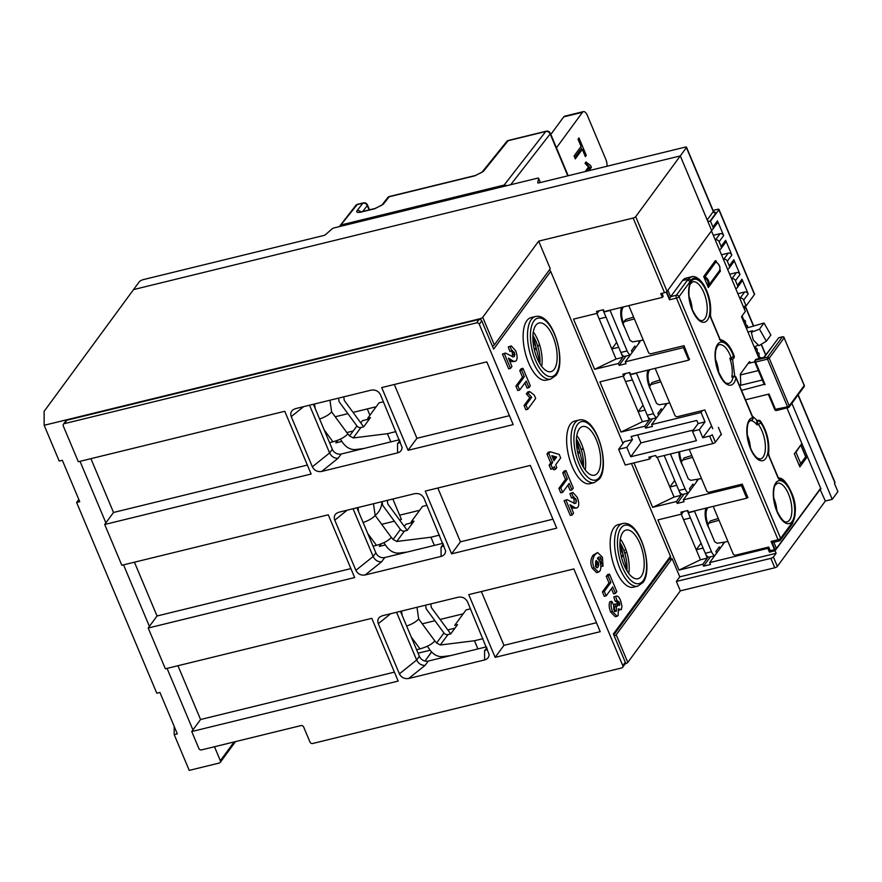 <?xml version="1.0" encoding="UTF-8"?>
<svg xmlns="http://www.w3.org/2000/svg" width="882" height="882" viewBox="0 0 882 882"><rect width="100%" height="100%" fill="white"/><g stroke="black" fill="none" stroke-linecap="round" stroke-linejoin="round"><path stroke-width="1.32" d="M422.257 623.828L434.936 620.73M440.118 619.462L463.193 613.817M687.53 510.579A7.155 3.12 76.3 0 0 688.258 512.784L705.269 553.257A7.155 3.12 76.3 0 0 709.238 557.115L714.674 555.792M694.41 510.976A7.155 3.12 76.3 0 0 694.52 511.251L711.531 551.724A7.155 3.12 76.3 0 0 714.817 555.594M709.073 528.351A14.31 6.24 -103.7 0 1 705.986 508.142M716.592 553.179L715.875 551.482L719.271 546.851L719.988 548.549M722.545 545.065L723.78 542.187M746.326 328.159L764.01 323.01L770.879 335.05L766.359 341.213L758.95 345.667L753.228 339.934L751.343 332.327L759.49 329.173L766.359 341.213M764.01 323.01L759.49 329.173M754.275 347.089L758.288 345.016M751.343 332.327L752.522 330.717L747.958 332.051M623.618 306.87A12.447 5.435 76.3 0 0 623.232 322.437M707.54 285.658A0.717 0.606 -143.7 0 0 707.772 285.404L708.632 285.415A1.433 1.213 36.3 0 1 707.893 286.033L708.257 285.536M715.93 262.02L715.875 261.987A1.433 1.213 -143.7 0 0 714.806 261.822L703.935 276.617A1.433 1.213 36.3 0 1 705.005 276.794L704.509 277.643A0.717 0.606 -143.7 0 0 704.123 277.532M719.679 272.053L719.238 271.017A1.433 1.213 -143.7 0 0 719.503 270.62L719.536 270.531C720.649 267.213 719.458 264.324 715.952 261.91M689.922 281.876L679.041 296.694L780.625 538.362L791.507 523.533A23.141 10.099 76.3 0 0 792.499 522.442A23.141 10.099 76.3 0 0 793.15 497.426A23.141 10.099 76.3 0 0 779.92 479.554A23.141 10.099 76.3 0 0 779.434 479.532A4.311 1.874 -103.7 0 1 777.836 477.36L769.093 456.556A2.15 0.661 157.2 0 0 769.192 456.181L768.63 453.657A2.15 0.849 178.3 0 0 768.365 453.26A23.141 10.099 76.3 0 0 768.498 452.356A23.141 10.099 76.3 0 0 760.758 421.872L760.394 422.39A22.072 9.625 76.3 0 1 766.656 456.832A22.072 9.625 76.3 0 1 749.601 446.314A22.072 9.625 76.3 0 1 752.743 417.682L735.974 377.783A22.072 9.625 76.3 0 1 720.759 377.242A22.072 9.625 76.3 0 1 717.309 344.785A22.072 9.625 76.3 0 1 733.747 356.758L731.189 357.872A19.922 8.688 76.3 0 0 719.028 344.807C717.882 344.895 716.812 346.692 715.82 350.231C714.718 356.548 715.523 363.516 718.224 371.135C726.151 387.65 727.418 382.226 728.499 383.516A19.922 8.688 76.3 0 0 733.196 376.846L731.817 377.11A19.845 8.655 -103.7 0 0 729.811 358.235L731.189 357.872A2.15 0.838 75.1 0 0 732.402 359.305A2.15 0.838 75.1 0 0 732.655 359.106A2.15 1.819 -143.7 0 0 733.747 356.758L734.089 356.295A23.141 10.099 76.3 0 0 722.248 341.147L721.2 341.069A4.311 1.874 -103.7 0 1 719.635 338.909L710.892 318.104A2.15 0.661 157.2 0 0 710.991 317.729L710.429 315.161A2.15 0.882 178.9 0 0 710.164 314.742A23.141 10.099 76.3 0 0 710.286 313.904A23.141 10.099 76.3 0 0 704.332 286.121A23.141 10.099 76.3 0 0 690.782 280.454A23.141 10.099 76.3 0 0 689.922 281.876A2.15 1.819 -143.7 0 0 687.243 280.443L688.996 278.238L692.105 276.694M655.646 368.224A2.139 1.808 -143.7 0 0 655.69 369.602L660.816 381.807L650.585 384.695L649.626 386.955L656.506 403.317L659.03 404.805L669.747 403.03L674.873 415.235A2.139 1.808 -143.7 0 0 677.53 416.657L704.85 409.976L712.744 428.729M689.228 449.379L692.579 457.35L682.337 460.239L681.389 462.499L688.269 478.86L690.782 480.348L701.499 478.573L706.625 490.778A2.139 1.808 -143.7 0 0 709.282 492.189L742.247 484.13L747.936 497.68L746.933 497.933M629.12 305.525A2.139 1.808 -143.7 0 0 629.241 306.671L634.367 318.876L624.125 321.765L623.177 324.025L630.057 340.386L632.581 341.874L643.287 340.099L648.424 352.304A2.139 1.808 -143.7 0 0 651.07 353.726L684.035 345.667L689.338 359.305M634.367 318.876L643.287 340.099M692.579 457.35L701.499 478.573M708.786 523.169L707.838 525.429L714.718 541.791L717.242 543.279L727.948 541.504L719.028 520.27L708.786 523.169L710.44 520.931L718.268 518.473M623.298 322.338L625.779 319.527L633.607 317.068M660.816 381.807L669.747 403.03M715.489 359.283A19.062 8.313 -103.7 0 1 716.416 361.675A19.062 8.313 -103.7 0 1 718.676 372.303M729.811 358.235L731.376 359.448M732.336 376.382L731.817 377.11M734.772 376.206L732.578 359.25M660.067 379.999L652.228 382.457L650.585 384.695M801.881 443.536L794.351 453.8L799.864 466.909L807.394 456.644M806.821 455.266L805.453 455.796M682.9 460.084L683.98 458.001L691.819 455.542M747.241 434.826A19.062 8.313 -103.7 0 1 750.428 447.847M750.108 420.626L751.431 420.218A19.922 8.688 76.3 0 0 750.791 420.35C749.766 421.508 746.415 420.835 747.385 436.127C749.325 447.251 752.754 454.649 757.682 458.32L760.251 459.048A19.922 8.688 76.3 0 0 763.073 457.119A19.922 8.688 76.3 0 0 758.333 424.463L756.954 424.837A19.845 8.655 76.3 0 0 750.24 420.604M757.715 420.968A2.15 0.838 75 0 0 758.333 424.463A2.15 1.378 142.6 0 0 760.394 422.39A2.15 1.819 -143.7 0 0 757.715 420.968M757.87 421.122L752.335 416.072M734.078 356.306L733.736 358.279M732.92 356.119L734.078 356.295M710.286 313.904A2.15 1.29 7.5 0 1 710.462 314.554A2.15 1.29 7.5 0 1 710.33 314.896M792.499 522.442A2.15 1.819 36.3 0 1 792.301 523.996L780.471 540.093A2.15 1.819 -143.7 0 1 779.534 540.71A2.15 0.937 -103.7 0 1 779.247 540.909L773.536 542.309L771.088 541.449L774.517 549.607L770.207 550.655L768.696 547.061L735.742 555.12A2.139 1.808 -143.7 0 1 733.085 553.709L727.948 541.504M709.282 522.508L710.44 520.931M711.19 231.26L667.255 291.082M662.029 293.32L663.143 296.308M718.378 427.351L721.487 434.749L720.737 434.936M714.244 506.125A2.139 1.808 -143.7 0 0 713.902 508.065L719.028 520.27M666.23 292.008L669.504 299.792L676.472 298.083L778.056 539.74L771.088 541.449M691.466 276.805L685.821 278.194A25.126 10.959 76.3 0 0 682.525 280.564L670.717 296.65L676.362 295.272L687.243 280.443M774.517 549.607L776.447 548.461L820.668 488.22M711.565 231.161L745.323 311.456L741.497 316.682L759.093 358.544M666.682 291.71L669.592 298.645L670.64 296.771A2.15 0.937 -103.7 0 1 670.717 296.65M739.634 385.853L740.759 384.32L740.351 374.078L749.468 361.653L750.681 362.844M719.866 269.473L720.484 270.95L708.323 287.521L703.704 276.529L715.412 260.576L716.967 262.582M722.248 341.147L719.503 339.614M669.592 298.645L669.504 299.792M750.45 362.293L748.631 362.789M756.954 424.837L756.778 420.846A2.15 0.937 -103.7 0 1 757.054 420.648L758.311 420.339A2.15 0.948 76.3 0 0 758.035 420.538L760.758 421.894M756.778 420.846L758.035 420.538M760.725 421.839L760.549 421.177C766.855 430.725 769.545 441.32 768.652 452.962A2.15 1.29 7.5 0 1 768.509 453.381M759.634 420.758L759.501 421.32M768.498 452.356A2.15 1.29 7.5 0 1 768.674 452.962M779.434 479.532A2.15 1.786 -60 0 0 778.63 478.132L777.935 476.986A2.15 0.661 157.2 0 1 777.836 477.36M778.586 478.088A2.15 1.918 94.5 0 1 779.92 479.554M791.507 523.533A2.15 1.819 36.3 0 1 791.375 525.253M773.701 497.779A19.062 8.313 -103.7 0 1 776.877 510.755M689.04 296.374A19.062 8.313 -103.7 0 1 692.216 309.35M506.621 141.649A3.583 3.01 38.9 0 1 506.643 141.627A3.583 3.01 38.9 0 1 508.131 140.701A3.583 1.566 -103.7 0 1 508.583 140.392A3.583 3.583 0 0 0 506.621 141.66M474.88 175.816A3.583 1.566 76.3 0 1 475.354 175.496L481.925 172.288A3.583 3.01 38.9 0 1 483.413 171.362L474.88 175.816L389.127 196.785L383.35 204.216L374.784 208.725L361.025 212.088C357.375 212.827 356.052 212.353 357.078 210.644L362.855 203.202L357.221 204.58L339.559 226.564M360.804 211.923A3.583 3.043 -142.2 0 0 357.078 210.644M341.499 224.833L504.14 185.066L545.749 131.506L508.131 140.701L483.413 171.362M507.04 185.628L504.14 185.066M475.332 175.507L389.579 196.465A3.583 3.583 0 0 0 387.606 197.755L381.829 205.186A3.583 3.043 37.8 0 1 383.35 204.216M373.064 546.178L376.471 545.352C383.372 543.4 388.323 540.754 391.321 537.414L375.148 515.419L373.472 503.754M363.119 522.53C368.885 520.468 372.899 518.098 375.148 515.419A25.049 21.168 -143.7 0 0 381.983 501.671M426.954 505.309L422.544 506.378L411.221 521.802L414.011 521.119L407.208 530.369L404.43 531.052A3.583 3.021 36.3 0 1 400.439 529.465L393.074 539.486L396.779 541.471L430.934 537.215L434.374 545.407M407.208 530.369L387.804 503.975L387.286 500.381M382.104 501.637L382.623 505.243L400.439 529.465M430.934 537.215L439.49 535.131M393.074 539.486L391.178 537.215M383.835 542.684L386.327 546.333C389.899 551.096 394.1 553.345 398.929 553.091L407.109 552.066M708.026 507.646A12.447 5.435 76.3 0 0 707.882 523.864M416.58 649.703L419.986 648.876C426.888 646.925 431.849 644.279 434.848 640.938L418.663 618.955L416.988 607.279M406.646 626.055C412.412 623.993 416.414 621.623 418.663 618.955M470.47 608.834L466.071 609.914L454.748 625.327L457.526 624.643L450.735 633.904L447.957 634.577A3.583 3.021 36.3 0 1 443.955 632.989L436.59 643.011L440.294 644.996L474.461 640.751L477.901 648.932M450.735 633.904L431.32 607.511L430.802 603.905M425.62 605.173L426.138 608.778L443.955 632.989M474.461 640.751L483.005 638.656M436.59 643.011L434.694 640.751M427.351 646.219L429.843 649.869C433.426 654.62 437.626 656.881 442.444 656.616L450.636 655.602M329.548 442.654L332.944 441.816C339.857 439.875 344.807 437.229 347.806 433.889L331.632 411.894L329.945 400.219M319.604 419.005C325.37 416.932 329.383 414.562 331.632 411.894M383.427 401.773L379.028 402.853L367.706 418.266L370.484 417.594L363.693 426.844L360.914 427.516A3.583 3.021 36.3 0 1 356.912 425.94L349.559 435.962L353.263 437.946L387.418 433.69L390.858 441.871M363.693 426.844L344.278 400.45L343.76 396.845M338.578 398.113L339.096 401.718L356.912 425.94M387.418 433.69L395.974 431.596M349.559 435.962L347.662 433.69M340.32 439.159L342.811 442.808C346.383 447.571 350.584 449.82 355.402 449.555L363.593 448.541M679.658 451.716A12.447 5.435 76.3 0 0 681.433 460.933M650.001 369.613A12.447 5.435 76.3 0 0 649.681 385.379M629.505 372.546A7.155 3.12 76.3 0 0 630.233 374.74L647.245 415.213A7.155 3.12 76.3 0 0 651.214 419.082L656.638 417.759M636.374 372.943A7.155 3.12 76.3 0 0 636.495 373.218L653.507 413.68A7.155 3.12 76.3 0 0 656.792 417.55M651.037 390.318A14.31 6.24 -103.7 0 1 647.961 370.109M658.567 415.135L657.851 413.438L661.246 408.807L661.963 410.516M664.521 407.032L666.142 403.625M776.392 410.516A1.433 0.628 -103.7 0 1 775.653 409.733L769.06 394.045L745.499 399.811M763.801 357.397L772.797 345.755M756.216 359.25A1.433 1.213 -143.7 0 0 755.587 359.658L754.915 360.584A1.433 1.213 36.3 0 1 755.543 360.176L756.216 359.25L764.352 357.254L778.619 337.828L782.367 336.913L767.428 357.265A1.433 1.213 36.3 0 1 769.203 358.213L767.494 359.139L787.549 406.822L789.247 405.896A1.433 1.213 36.3 0 1 789.147 407.054L804.097 386.702A1.433 1.213 -143.7 0 0 804.197 385.555L804.031 385.18M764.308 384.32L741.542 390.395M739.899 385.478L762.324 379.999M740.384 374.971L758.355 370.572M755.477 361.664L748.145 363.461M804.263 385.302L784.142 337.861A1.433 1.213 -143.7 0 0 782.367 336.913M767.428 357.265A1.433 0.628 76.3 0 0 767.494 359.139L755.609 362.039A1.433 0.628 -103.7 0 1 755.543 360.176L767.428 357.265M774.859 409.424L787.549 406.822A1.433 0.628 76.3 0 0 788.332 407.594A1.433 0.628 76.3 0 0 788.519 407.462A1.433 1.213 36.3 0 0 788.971 407.241M765.113 384.629L755.609 362.039L754.749 361.984L764.242 384.574M754.816 361.73A1.433 1.213 36.3 0 1 754.915 360.584M776.634 410.373A1.433 1.213 36.3 0 1 775.091 409.799M576.42 443.558L579.772 451.518L577.655 452.345M552.209 456.6L553.72 456.215M579.772 451.518L578.03 453.899M556.443 147.79L582.484 112.301A7.155 3.12 -103.7 0 1 583.421 111.617L564.656 116.204A7.155 3.12 76.3 0 0 563.719 116.887L550.831 134.428M587.688 165.739A7.155 3.12 76.3 0 0 587.081 163.997L586.486 162.586M583.421 111.617A7.155 3.12 -103.7 0 1 587.379 115.487L605.846 159.41A7.155 3.12 -103.7 0 1 607.014 166.246M585.152 171.593L588.492 167.04L585.053 163.247L585.99 161.968L590.642 165.595L591.381 167.337L589.496 167.8L587.059 171.119M589.496 167.8L588.768 166.059L586.012 164.537M591.381 167.337L588.944 170.667M582.296 149.356L575.307 158.881L574.083 155.96L581.073 146.445L578.03 139.213L578.967 137.945L586.287 155.342L585.35 156.621L582.296 149.356L580.422 149.819L574.744 157.547M580.698 146.963L581.756 149.488M586.287 155.342L584.953 155.673M335.215 416.767L347.894 413.669M353.076 412.401L376.162 406.756M399.623 515.187L419.678 510.292M514.868 354.939L512.971 354.84M532.904 340.033L536.256 347.993L534.139 348.809M521.152 370.275L520.446 369.668M536.256 347.993L534.503 350.363M514.691 353.947L512.905 354.399M664.179 455.498L678.897 490.502A7.155 3.12 76.3 0 0 682.866 494.372L688.291 493.049M670.441 453.965L685.149 488.981A7.155 3.12 76.3 0 0 688.445 492.851M682.69 465.608A14.31 6.24 -103.7 0 1 678.776 451.926M690.22 490.436L689.504 488.727L692.899 484.108L693.616 485.806M696.174 482.322L697.574 479.224M603.123 309.803A7.155 3.12 76.3 0 0 603.861 311.996L620.873 352.469A7.155 3.12 76.3 0 0 624.831 356.339L630.266 355.005M610.002 310.199A7.155 3.12 76.3 0 0 610.112 310.464L627.124 350.937A7.155 3.12 76.3 0 0 630.409 354.807M624.665 327.575A14.31 6.24 -103.7 0 1 621.578 307.366M632.185 352.392L631.479 350.694L634.875 346.064L635.58 347.762M638.138 344.289L639.935 340.65M800.746 445.09L795.961 452.257A3.583 1.103 157.2 0 1 794.726 453.293M800.944 445.465L805.685 456.766L800.702 463.546L795.961 452.257M799.004 464.858A3.583 1.103 -22.8 0 0 800.702 463.546M596.166 567.534L596.43 562.573L595.593 561.261M191.736 731.542L398.168 681.08L371.796 618.326L165.364 668.799L148.209 628.017L354.652 577.545L328.269 514.801L121.837 565.274L104.693 524.481L311.125 474.02L284.754 411.277L78.322 461.738L63.284 425.973A2.15 1.819 36.3 0 1 64.375 423.636L476.611 322.856A2.15 1.819 36.3 0 1 479.279 324.278L622.769 665.612A2.15 1.819 36.3 0 1 621.678 667.95L312.658 743.493A2.15 1.819 36.3 0 1 309.99 742.071L303.651 727.011A2.15 1.819 -143.7 0 0 300.983 725.588L201.526 749.909A2.15 1.819 36.3 0 1 198.858 748.487L191.736 731.542L200.567 719.514L177.955 665.723M64.375 423.636L66.867 420.24L479.102 319.46L476.611 322.856M394.408 672.128L200.567 719.514M307.366 465.068L113.524 512.464L90.912 458.662M104.693 524.481L113.524 512.464M552.948 519.2L460.437 541.813L437.825 488.022M451.606 553.841L425.234 491.098L530.325 465.409L556.707 528.153L451.606 553.841L460.437 541.813M509.421 415.676L416.921 438.288L394.309 384.486M408.09 450.316L381.719 387.573L486.809 361.874L513.181 424.617L408.09 450.316L416.921 438.288M596.464 622.725L503.964 645.348L481.352 591.546M495.133 657.366L468.75 594.622L573.851 568.934L600.223 631.677L495.133 657.366L503.964 645.348M350.893 568.603L157.04 615.989L134.428 562.187M148.209 628.017L157.04 615.989M399.414 439.787L341.224 454.01A7.155 6.053 36.3 0 1 332.327 449.269L329.603 452.962L309.538 405.213M399.778 440.669L397.528 443.723L397.573 452.885C400.45 452.025 401.96 450.195 402.104 447.383L380.495 394.783C378.488 391.079 375.39 389.535 371.201 390.142L295.272 408.697L292.802 409.898C290.784 411.696 290.266 413.923 291.247 416.602L312.349 466.798C314.356 470.503 317.454 472.057 321.643 471.451L338.104 458.254L341.224 454.01M332.327 449.269L313.408 404.265M397.573 452.885L321.643 471.451M312.349 466.798L329.603 452.962C331.566 456.711 334.388 458.475 338.104 458.254M397.528 443.723L400.351 442.014M443.304 544.194L441.044 547.259L441.099 556.41C443.966 555.561 445.476 553.72 445.619 550.908L424.01 498.319C422.015 494.615 418.917 493.06 414.716 493.666L338.787 512.233L336.329 513.423C334.3 515.22 333.782 517.458 334.774 520.137L355.876 570.334C357.872 574.039 360.97 575.582 365.17 574.976L381.619 561.79L384.739 557.545A7.155 6.053 36.3 0 1 375.842 552.793L356.923 507.8M375.842 552.793L373.13 556.498L353.054 508.749M442.929 543.312L384.739 557.545M441.099 556.41L365.17 574.976M355.876 570.334L373.13 556.498C375.082 560.235 377.915 561.999 381.619 561.79M441.044 547.259L443.867 545.55M486.82 647.719L484.571 650.784L484.615 659.945C487.492 659.086 488.992 657.255 489.135 654.433L467.537 601.844C465.531 598.139 462.433 596.585 458.243 597.202L382.314 615.757L379.844 616.959C377.827 618.745 377.309 620.983 378.29 623.662L399.392 673.859C401.387 677.563 404.485 679.107 408.686 678.501L425.146 665.315L428.255 661.07A7.155 6.053 36.3 0 1 419.369 656.329L400.45 611.325M484.571 650.784L487.382 649.075M419.369 656.329L416.646 660.023L396.569 612.273M484.615 659.945L408.686 678.501M486.445 646.848L428.255 661.07M399.392 673.859L416.646 660.023C418.597 663.771 421.431 665.535 425.146 665.315M533.301 331.963A25.049 10.926 -103.7 0 1 541.702 366.361M554.238 369.293A25.049 10.926 -103.7 0 1 550.952 371.664A25.049 10.926 -103.7 0 1 534.393 349.922A25.049 10.926 -103.7 0 1 539.056 322.999A25.049 10.926 -103.7 0 1 554.425 340.529A25.049 10.926 -103.7 0 1 554.238 369.293M620.333 539.023A25.049 10.926 -103.7 0 1 628.745 573.421M641.28 576.343A25.049 10.926 -103.7 0 1 637.995 578.724A25.049 10.926 -103.7 0 1 621.435 556.983A25.049 10.926 -103.7 0 1 626.099 530.06A25.049 10.926 -103.7 0 1 641.457 547.59A25.049 10.926 -103.7 0 1 641.28 576.343M576.817 435.499A25.049 10.926 -103.7 0 1 585.229 469.897M597.764 472.818A25.049 10.926 -103.7 0 1 594.479 475.189A25.049 10.926 -103.7 0 1 577.919 453.458A25.049 10.926 -103.7 0 1 582.583 426.524A25.049 10.926 -103.7 0 1 597.941 444.065A25.049 10.926 -103.7 0 1 597.764 472.818M553.389 459.401L554.778 457.493L552.286 456.799M617.543 606.066L617.4 602.472L615.173 601.127L617.058 600.675L619.274 602.009L619.418 605.603L616.926 603.497L615.493 604.721L616.419 606.485L616.397 611.094L613.784 609.804L613.64 605.107L611.744 601.292C610.598 603.85 610.862 607.268 612.538 611.557L617.124 616.264L618.15 615.504L618.293 608.801L621.292 609.705L621.953 606.364L620.575 600.422C618.966 596.64 617.334 595.317 615.658 596.464L617.058 600.675L615.173 601.127L613.784 596.927L616.452 596.111L613.784 596.927M617.124 616.264L615.25 616.716L610.664 612.02C608.988 607.731 608.723 604.313 609.87 601.756L611.744 601.292M619.539 609.958L618.745 610.664M619.153 602.042L619.781 604.313M617.4 602.472L619.274 602.009M614.522 611.546L614.545 606.948L613.618 605.173L615.052 603.961L616.198 606M614.952 611.447L616.397 611.094M616.419 606.485L614.545 606.948M571.514 497.988L573.388 497.525L575.88 498.815L576.023 503.093L574.733 503.49L567.038 499.642L565.957 500.248L572.153 515L573.576 513.07L570.059 504.713L574.954 507.723L576.762 507.999L577.908 507.161C579.209 505.154 578.967 501.825 577.181 497.194L572.87 492.465L571.779 493.115L573.388 497.525L574.127 497.018L571.514 497.988L569.904 493.578L572.87 492.465M576.762 507.999L573.068 508.175L570.941 506.819M575.77 498.848L576.486 501.263M569.904 493.578L571.779 493.115M574.149 503.556L574.006 499.278L572.925 497.635M574.006 499.278L575.88 498.815M572.153 515L570.279 515.452L564.083 500.711L567.038 499.642M564.083 500.711L565.957 500.248M525.948 405.07L527.723 409.292L535.683 398.455L534.238 395.037L529.608 391.531L528.241 393.405L531.67 397.286L525.948 405.07L524.073 405.533L529.795 397.738L526.356 393.868L527.734 391.983L528.505 393.041M527.723 409.292L525.848 409.744L524.073 405.533M527.734 391.983L529.608 391.531M529.795 397.738L531.67 397.286M528.241 393.405L526.356 393.868M511.24 345.865L508.275 346.979L509.895 351.389L511.769 350.926L514.261 352.216L514.404 356.493L513.103 356.89L505.419 353.043L504.339 353.649L510.535 368.4L511.946 366.471L508.44 358.125L513.324 361.124L515.143 361.4L516.29 360.562C517.58 358.555 517.337 355.237 515.562 350.606L511.24 345.865L510.149 346.516L511.769 350.926L512.497 350.419M512.971 356.846L514.404 356.493L513.103 356.89M505.419 353.043L502.453 354.112L508.66 368.852L510.535 368.4M515.143 361.4L511.45 361.576L509.322 360.22M514.151 352.249L514.868 354.674M508.275 346.979L510.149 346.516M512.53 356.956L512.376 352.679L511.295 351.036M512.376 352.679L514.261 352.216M502.453 354.112L504.339 353.649M524.36 376.669L517.778 385.643L519.641 390.076L526.234 381.112L528.957 387.606L530.303 385.776L522.971 368.334L521.626 370.164L524.36 376.669L522.486 377.132L519.752 370.616L521.097 368.797L521.648 370.131M519.641 390.076L517.767 390.528L515.904 386.096L522.486 377.132M515.904 386.096L517.778 385.643M528.957 387.606L527.083 388.058L524.911 382.898M521.097 368.797L522.971 368.334M521.626 370.164L519.752 370.616M552.617 462.543L551.018 464.715L552.727 468.783L554.326 466.611L555.473 469.334L556.807 467.526L555.66 464.803L560.687 457.945L559.199 454.417L550.159 451.749L548.836 453.557L552.617 462.543L550.743 462.995L546.961 454.01L548.284 452.212L549.552 452.587M553.94 460.735L551.823 455.674L556.652 457.041L553.94 460.735M552.727 468.783L550.853 469.235L549.144 465.167L550.743 462.995M549.144 465.167L551.018 464.715M555.473 469.334L553.598 469.797L553.014 468.397M548.284 452.212L550.159 451.749M548.836 453.557L546.961 454.01M556.652 457.041L554.778 457.493M567.358 478.948L560.776 487.911L562.639 492.343L569.221 483.38L571.955 489.874L573.289 488.055L565.957 470.613L564.623 472.432L567.358 478.948L565.483 479.4L562.749 472.895L564.083 471.065L564.645 472.399L562.749 472.895M562.639 492.343L560.765 492.806L558.901 488.374L565.483 479.4M558.901 488.374L560.776 487.911M571.955 489.874L570.081 490.337L567.909 485.177M564.083 471.065L565.957 470.613M601.182 562.253L603.056 566.101L602.406 557.192L597.588 552.54L594.931 554.745C592.318 558.791 592.054 563.146 594.137 567.788L598.481 572.175L599.793 571.172C601.259 568.581 601.226 565.274 599.694 561.25L597.39 558.262C599.209 556.41 600.433 556.542 601.05 558.648L601.182 562.253L600.157 562.507M595.736 561.062L598.305 562.121L598.04 567.082L597.136 567.832L595.482 566.266L595.736 561.062L596.519 560.445M603.056 566.101L601.171 566.553L600.818 565.814M600.565 557.755L600.929 558.67M598.481 572.175L596.607 572.639L592.263 568.251C590.179 563.598 590.444 559.254 593.046 555.197L597.588 552.54M598.007 562.187L598.801 565.13M599.65 561.139L598.073 557.578M601.05 558.648L599.176 559.1M598.04 567.082L596.276 567.512M596.43 562.573L598.305 562.121M610.873 582.473L604.291 591.436L606.154 595.879L612.736 586.916L615.471 593.41L616.816 591.579L609.484 574.138L608.139 575.968L610.873 582.473L608.999 582.936L606.265 576.42L607.61 574.601L608.161 575.935L606.265 576.42M606.154 595.879L604.28 596.331L602.417 591.899L608.999 582.936M602.417 591.899L604.291 591.436M615.471 593.41L613.596 593.862L611.424 588.702M607.61 574.601L609.484 574.138M637.818 586.133L633.441 587.203A32.204 14.046 -103.7 0 1 612.141 559.254A32.204 14.046 -103.7 0 1 618.139 524.636L622.527 523.566A32.204 14.046 76.3 0 0 616.529 558.185A32.204 14.046 76.3 0 0 637.818 586.133L642.978 582.473C653.992 568.912 640.2 519.399 622.527 523.566M594.303 482.597L589.926 483.667A32.204 14.046 -103.7 0 1 568.625 455.729A32.204 14.046 -103.7 0 1 574.623 421.1L579 420.03A32.204 14.046 76.3 0 0 573.002 454.649A32.204 14.046 76.3 0 0 594.303 482.597L599.462 478.937C610.476 465.387 596.684 415.863 579 420.03M550.776 379.073L546.399 380.142A32.204 14.046 -103.7 0 1 525.11 352.194A32.204 14.046 -103.7 0 1 531.107 317.575L535.484 316.506A32.204 14.046 76.3 0 0 529.487 351.124A32.204 14.046 76.3 0 0 550.776 379.073L555.936 375.412C566.961 361.863 553.157 312.338 535.484 316.506M622.615 667.332L625.106 663.948A2.15 1.819 -143.7 0 0 625.261 662.217L622.769 665.612M613.795 634.952L670.298 558.008A2.15 1.819 -143.7 0 0 670.452 556.277L631.446 463.502M623.001 443.414L550.699 271.413A2.15 1.819 -143.7 0 0 549.299 270.079M670.452 556.277L613.387 633.982L625.261 662.217M479.279 324.278L481.77 320.883L493.644 349.118L550.699 271.413M481.77 320.883A2.15 1.819 -143.7 0 0 479.102 319.46M66.867 420.24A2.15 1.819 -143.7 0 0 65.918 420.857L63.427 424.242M635.69 216.663L686.405 147.592L713.306 211.592L707.199 219.916L680.298 155.916L133.557 289.583L680.298 155.916L711.675 230.588L667.068 291.336L635.69 216.663A2.15 0.661 157.2 0 1 633.133 218.052L664.521 292.714A2.15 0.661 -22.8 0 0 667.068 291.336M664.521 292.714L660.761 293.629L662.349 297.399L663.242 296.187M786.92 407.947L820.977 488.937L819.962 489.19L825.354 501.02L777.351 566.387L773.393 556.972A2.15 0.661 157.2 0 1 770.846 558.361L676.384 581.447L679.779 576.828L672.128 558.626L616.198 634.797A2.15 0.661 157.2 0 1 614.236 635.999M820.348 489.091L775.058 550.765L776.116 553.279L773.393 556.972M770.592 550.566L769.435 552.143L775.058 550.765M540.39 182.53L538.615 178.318A2.15 0.661 157.2 0 0 537.314 178.219L334.212 227.876A2.15 0.661 157.2 0 0 331.897 229.011L325.767 234.436A2.15 0.661 -22.8 0 1 323.451 235.571L143.479 279.572A3.583 1.103 157.2 0 0 139.213 281.876L44.1 411.398L44.166 425.289L59.204 461.054L62.335 460.283L79.744 501.693L76.613 502.464L78.807 499.477M76.613 502.464L156.787 693.208L159.918 692.436L177.326 733.857L174.195 734.618L174.162 726.316M174.195 734.618L189.233 770.383L219.265 763.04A2.15 1.819 36.3 0 0 220.346 760.703L214.48 746.745M426.723 658.678L431.53 651.952M430.118 650.255L418.057 653.198M349.162 435.388L350.154 435.146M392.832 499.025L401.431 519.476L399.535 519.939M394.353 521.207L381.685 524.305M687.354 510.623L690.441 517.955L683.561 519.641L700.44 559.794L679.019 570.092L657.917 519.895L681.687 514.085L680.893 512.199L687.784 510.524L688.566 512.409L746.745 498.176L747.638 496.963M696.945 480.073L698.015 479.808L683.296 499.851L684.09 501.737L677.2 503.424L684.057 494.085M742.368 484.416L741.475 485.629L683.296 499.851M665.293 404.783L666.362 404.518L651.644 424.562L652.437 426.447L645.558 428.123L652.415 418.785M632.449 439.633L626.793 447.339L618.657 449.324L624.324 441.617L632.449 439.633L631.137 436.491L696.824 420.438L698.136 423.569L705.016 421.894L701.058 412.478L651.644 424.562M701.058 412.478L702.48 410.549M638.921 342.029L639.99 341.775L625.272 361.818L626.055 363.704L619.175 365.38L626.033 356.041M684.333 346.383L683.451 347.596L625.272 361.818M676.384 581.447L680.342 590.863L627.808 662.404L616.198 634.797M693.373 430.052L640.938 442.874L637.598 434.914M640.938 442.874L630.751 456.755L626.793 447.339M698.136 423.569L692.48 431.287L696.438 440.691L630.751 456.755M711.531 425.852L702.789 437.759L699.36 429.6L692.48 431.287M618.657 449.324L625.25 465.012L649.648 459.048L648.865 457.163L655.745 455.487L656.539 457.372L712.832 443.602A2.15 0.661 -22.8 0 0 715.39 442.224L712.226 434.694A2.15 0.661 157.2 0 1 709.668 436.072L702.789 437.759M705.016 421.894L699.36 429.6M723.317 542.816L724.387 542.551L709.668 562.595L710.462 564.48L703.582 566.167L710.44 556.829M768.74 547.16L767.847 548.372L709.668 562.595M681.687 514.085L683.55 511.56M649.648 459.048L651.511 456.523M645.558 428.123L644.764 426.249L649.295 420.075L645.073 410.042L638.193 411.718L642.416 421.761L620.994 432.059L599.892 381.862L623.662 376.052L622.868 374.166L629.748 372.48L630.542 374.365L688.721 360.143L689.614 358.93M619.175 365.38L618.392 363.494L622.913 357.331L618.701 347.288L611.81 348.974L616.033 359.018L594.611 369.315L573.521 319.119L597.29 313.297L596.497 311.423L603.376 309.736L604.17 311.622L662.349 297.399M629.329 372.59L632.416 379.922L625.525 381.597L623.243 376.151M623.662 376.052L625.525 373.516M602.957 309.847L606.033 317.178L599.154 318.854L596.86 313.408M597.29 313.297L599.143 310.773M625.525 381.597L638.193 411.718L643.011 405.147M599.154 318.854L611.81 348.974L616.639 342.403M674.664 480.436L669.846 487.018L676.726 485.332L680.937 495.375L676.417 501.538L652.647 507.348L633.949 462.885M703.582 566.167L702.789 564.282L707.32 558.119L703.097 548.075L696.218 549.762L701.047 543.191M683.561 519.641L681.268 514.195M702.789 564.282L679.019 570.092M707.32 558.119L700.44 559.794M680.937 495.375L674.057 497.051L657.299 457.185M674.057 497.051L652.647 507.348M677.2 503.424L676.417 501.538M644.764 426.249L620.994 432.059M649.295 420.075L642.416 421.761M618.392 363.494L594.611 369.315M622.913 357.331L616.033 359.018M492.377 346.119A2.15 0.661 -22.8 0 0 494.35 344.917L550.28 268.745L538.67 241.139L633.133 218.052M494.35 344.917L482.741 317.311L538.67 241.139M482.741 317.311A2.15 0.661 157.2 0 1 480.183 318.689L480.591 319.648M625.206 663.793L625.25 663.782A2.15 0.661 -22.8 0 0 627.808 662.404M679.779 576.828L776.116 553.279M680.342 590.863L774.793 567.765A2.15 0.661 -22.8 0 0 777.351 566.387M44.166 425.289L480.183 318.689M688.721 360.143L683.451 347.596M715.39 442.224L721.267 434.22M746.745 498.176L741.475 485.629M769.435 552.143L767.847 548.372M105.884 522.872L80.019 461.33M149.4 626.396L123.535 564.855M583.013 448.001A2.15 0.661 -22.8 0 0 582.98 448.045L581.547 449.996M413.008 522.486L405.918 524.217L404.298 526.411M385.368 544.933L379.359 546.399L381.267 543.808M192.926 729.921L167.051 668.38M623.982 550.247L625.933 549.773L623.982 550.247M539.497 344.465A2.15 0.661 -22.8 0 0 539.464 344.509L538.031 346.472M369.481 418.961L362.392 420.692L360.782 422.886M341.841 441.397L335.844 442.863L337.751 440.272M672.128 558.626L669.339 559.309M705.832 519.851L706.625 519.663L705.832 519.851M716.449 365.203L717.584 369.304M748.201 440.746L749.259 444.594M617.83 603.916L619.164 602.097M626.54 551.526A2.15 0.661 -22.8 0 0 626.507 551.57L625.062 553.521M454.936 628.171L447.824 629.946M431.607 652.03L424.981 661.048M707.199 219.916A2.15 1.819 -143.7 0 0 709.867 221.338L715.975 213.014L715.434 212.827M538.615 178.318A2.15 0.661 157.2 0 1 538.626 178.462L537.711 182.629A2.15 0.661 -22.8 0 0 537.722 182.772A2.15 0.661 -22.8 0 0 539.012 182.872L685.204 147.129A2.15 0.661 157.2 0 1 686.505 147.217A2.15 0.661 157.2 0 1 686.405 147.592M825.354 501.02L832.244 499.333L837.9 491.627L834.471 483.468L834.923 482.851A2.15 0.661 -22.8 0 0 835.022 482.476L798.166 394.783M832.244 499.333L791.882 403.328M712.524 280.178L712.954 281.204M743.272 306.583L746.095 305.9L743.658 300.089A2.867 2.414 -143.7 0 0 740.097 298.193L739.778 298.27M735.687 288.546L736.007 288.469A2.867 2.414 -143.7 0 0 737.462 285.349L735.478 280.641A2.867 2.414 -143.7 0 0 731.928 278.745L731.597 278.822M715.148 278.216L714.718 277.191M719.646 270.267L720.429 270.829M727.518 269.098L727.837 269.021A2.867 2.414 -143.7 0 0 729.282 265.89L727.308 261.193A2.867 2.414 -143.7 0 0 723.747 259.286L723.427 259.374M716.338 261.105L716.118 262.009M719.337 249.639L719.657 249.562A2.867 2.414 -143.7 0 0 721.101 246.442L719.128 241.734A2.867 2.414 -143.7 0 0 715.567 239.838L715.247 239.915M711.476 230.114A2.867 2.414 -143.7 0 0 712.932 226.994L710.484 221.184L709.867 221.338M346.835 432.566L353.186 431.011M705.17 515.077L706.041 514.868M706.03 514.338L705.17 512.288M713.317 235.329L720.098 233.675A2.867 2.414 36.3 0 1 723.659 235.571L719.128 241.734M712.733 229.298L717.264 223.135A2.867 2.414 36.3 0 0 717.463 220.831L723.659 235.571M721.498 254.777L728.278 253.123A2.867 2.414 36.3 0 1 731.828 255.019L727.308 261.193M720.914 248.746L725.434 242.583A2.867 2.414 36.3 0 0 725.632 240.279L731.828 255.019M729.679 274.236L736.448 272.571A2.867 2.414 36.3 0 1 740.009 274.467L735.478 280.641M729.083 268.205L733.615 262.031A2.867 2.414 36.3 0 0 733.813 259.727L740.009 274.467M737.848 293.684L744.629 292.03A2.867 2.414 36.3 0 1 748.19 293.927L743.658 300.089M737.264 287.653L741.795 281.479A2.867 2.414 36.3 0 0 741.983 279.175L748.19 293.927M369.933 415.235L367.287 408.928M743.504 307.123L744.386 306.903A2.15 0.661 157.2 0 1 745.687 307.002A2.15 0.661 157.2 0 1 745.588 307.377L744.32 309.086M754.474 294.489A2.15 0.661 -22.8 0 0 754.573 294.114L718.973 209.409A2.15 0.661 157.2 0 1 718.863 209.784L754.474 294.489L746.095 305.9M705.754 513.666L705.126 513.82M713.086 210.434L717.672 209.31A2.15 0.661 157.2 0 1 718.973 209.409M742.049 315.91L743.625 319.648L745.422 320.96L745.632 324.433L747.429 325.734L747.539 327.806M755.301 346.56L755.345 347.53L757.142 348.831L757.241 352.061L758.994 353.241L759.148 356.593L760.868 358.114M742.909 320.045L743.625 319.648M745.632 324.433L744.904 324.797M745.422 320.96L743.68 321.875M745.654 326.583L747.429 325.734M755.224 349.349L757.142 348.831M755.345 347.53L754.562 347.762M757.065 353.715L758.994 353.241M757.241 352.061L756.447 352.26M760.846 357.651L758.895 358.081M759.148 356.593L758.344 356.78M710.484 221.184L718.863 209.784M596.706 562.507L598.393 566.52M619.947 547.083L623.287 555.043L621.171 555.869M623.287 555.043L621.545 557.424M705.269 553.257L711.531 551.724M688.258 512.784L694.52 511.251M704.509 277.643A6.439 5.446 36.3 0 1 707.772 285.404M719.503 270.62L708.632 285.415A7.155 6.053 -143.7 0 0 705.005 276.794L715.875 261.987A7.155 6.053 36.3 0 1 719.503 270.62M692.326 310.243A22.061 9.625 -103.7 0 1 695.755 279.241A22.061 9.625 -103.7 0 1 709.845 312.735A22.061 9.625 -103.7 0 1 692.326 310.243M769.093 456.556A4.311 1.874 -103.7 0 1 768.365 453.26M710.892 318.104A4.311 1.874 -103.7 0 1 710.164 314.742M776.987 511.648A22.061 9.625 -103.7 0 1 780.416 480.646A22.061 9.625 -103.7 0 1 794.506 514.14A22.061 9.625 -103.7 0 1 776.987 511.648M624.125 321.765L625.779 319.527M710.991 317.729L719.734 338.534A2.15 0.661 157.2 0 1 719.635 338.909M682.525 280.564L688.181 279.186A2.15 1.819 36.3 0 1 690.782 280.454M750.185 420.604L751.497 420.196A2.15 2.15 0 0 0 752.853 417.307A2.15 0.661 -22.8 0 1 752.743 417.682A2.15 1.94 82.8 0 1 751.431 420.218A2.15 0.97 72.8 0 0 751.497 420.196A2.15 0.97 72.8 0 0 751.607 420.152M752.853 417.307L736.084 377.419A2.15 0.661 157.2 0 1 735.974 377.783A2.15 1.411 11.3 0 0 733.196 376.846A2.15 0.904 79.6 0 1 733.714 376.129L732.369 376.371M776.447 548.461L773.845 542.276M668.005 290.487L670.64 296.771M771.959 542.165L774.991 549.387M779.247 540.909A2.15 0.937 -103.7 0 1 778.056 539.74A2.15 0.661 -22.8 0 0 780.625 538.362A2.15 1.819 -143.7 0 1 780.471 540.093A2.15 2.15 0 0 1 779.247 540.909M676.472 298.083A2.15 0.937 -103.7 0 1 676.362 295.272A2.15 1.819 36.3 0 1 679.041 296.694A2.15 0.661 -22.8 0 1 676.472 298.083M777.251 483.281A19.922 8.688 -103.7 0 1 790.647 500.513A19.922 8.688 -103.7 0 1 786.722 521.979C786.336 521.659 783.889 524.514 777.097 511.273C771.452 497.955 774.021 485.442 775.289 485.155L777.251 483.281M692.591 281.876A19.922 8.688 -103.7 0 1 705.986 299.108A19.922 8.688 -103.7 0 1 702.061 320.574C701.675 320.254 699.217 323.11 692.436 309.88C686.791 296.55 689.36 284.048 690.628 283.75L692.591 281.876M568.184 175.739L550.346 133.281A3.583 3.583 0 0 0 546.201 131.197A3.583 1.566 76.3 0 0 545.749 131.506A3.583 3.043 -142.2 0 1 550.17 133.91L567.799 175.827M374.784 208.725A3.583 1.566 76.3 0 1 375.236 208.406L361.477 211.768A3.583 1.566 76.3 0 0 361.025 212.088M363.307 202.893A3.583 3.583 0 0 1 367.452 204.977A3.583 1.103 157.2 0 1 367.287 205.605A3.583 3.043 -142.2 0 0 362.855 203.202A3.583 1.566 76.3 0 1 363.307 202.893L357.673 204.271A3.583 1.566 76.3 0 0 357.221 204.58A3.583 3.043 37.8 0 0 355.7 205.55A3.583 3.583 0 0 1 357.673 204.271M369.095 209.905L367.287 205.605L362.734 211.471M550.346 133.281A3.583 1.103 157.2 0 1 550.17 133.91L510.689 184.735M389.579 196.465A3.583 1.566 76.3 0 0 389.127 196.785A3.583 3.043 37.8 0 0 387.606 197.755M367.706 533.445L376.471 545.352M358.015 507.536L358.632 511.858M396.779 541.471L404.43 531.052M411.233 636.969L419.986 648.876M401.531 611.061L402.159 615.382M440.294 644.996L447.957 634.577M324.19 429.92L332.944 441.816M314.499 404L315.117 408.322M353.263 437.946L360.914 427.516M647.245 415.213L653.507 413.68M630.233 374.74L636.495 373.218M784.142 337.861L804.197 385.555L789.247 405.896L769.203 358.213L784.142 337.861M576.42 439.004A23.638 10.308 -103.7 0 1 583.399 467.195M563.719 116.887L582.484 112.301M587.081 163.997L587.655 163.854M532.904 335.469A23.638 10.308 -103.7 0 1 539.883 363.671M678.897 490.502L685.149 488.981M620.873 352.469L627.124 350.937M603.861 311.996L610.112 310.464M291.247 416.602L303.673 406.646M334.774 520.137L347.188 510.182M378.29 623.662L390.715 613.707M610.664 612.02L612.538 611.557M573.068 508.175L574.954 507.723M511.45 361.576L513.324 361.124M593.046 555.197L594.931 554.745M592.263 568.251L594.137 567.788M643.121 580.742A30.054 13.109 -103.7 0 1 618.271 552.43A30.054 13.109 -103.7 0 1 634.742 529.994A30.054 13.109 -103.7 0 1 643.121 580.742M599.606 477.206A30.054 13.109 -103.7 0 1 574.755 448.894A30.054 13.109 -103.7 0 1 591.227 426.469A30.054 13.109 -103.7 0 1 599.606 477.206M556.09 373.681A30.054 13.109 -103.7 0 1 531.229 345.369A30.054 13.109 -103.7 0 1 547.711 322.933A30.054 13.109 -103.7 0 1 556.09 373.681M234.127 741.938L220.346 760.703M709.668 436.072L712.832 443.602M770.846 558.361L774.793 567.765M715.688 212.86L713.417 211.217A2.15 0.661 -22.8 0 1 713.306 211.592A2.15 1.819 -143.7 0 0 715.975 213.014M538.626 178.462L540.335 182.541M798.001 395.004L834.923 482.851M717.463 220.831L712.932 226.994M715.567 239.838L720.098 233.675M725.632 240.279L721.101 246.442M723.747 259.286L728.278 253.123M733.813 259.727L729.282 265.89M731.928 278.745L736.448 272.571M741.983 279.175L737.462 285.349M740.097 298.193L744.629 292.03M745.588 307.377L753.448 326.086M761.133 344.355L765.587 354.961M619.947 542.529A23.638 10.308 -103.7 0 1 626.915 570.72M708.522 285.625L719.381 270.818M734 357.927A2.15 2.15 0 0 0 734.276 356.493M691.477 276.816C693.23 275.934 698.5 276.397 704.233 285.548C709.293 294.897 711.366 304.555 710.473 314.543M731.112 359.647L732.413 359.294A2.15 2.15 0 0 0 733.604 358.489M736.084 377.419A2.15 2.15 0 0 0 733.714 376.129M720.208 339.592C725.985 340.86 730.638 346.361 734.177 356.096M719.734 338.534L719.933 339.57M760.207 420.78A2.15 2.15 0 0 0 758.311 420.339M769.192 456.181L777.935 476.986M778.244 478.022C782.72 477.46 787.45 483.016 792.422 494.681C796.38 504.482 796.336 514.261 792.29 524.007M481.925 172.288L506.643 141.627M546.201 131.197L508.583 140.392M361.477 211.768L360.165 212.275M339.978 225.792L355.7 205.55M367.452 204.977L369.481 209.817M375.236 208.406L381.829 205.186M778.806 337.696L782.554 336.781M784.142 337.464A1.433 1.433 0 0 0 782.797 336.737M804.23 386.47A1.433 1.433 0 0 0 804.318 385.456M754.772 360.815A1.433 1.433 0 0 0 754.672 361.763M776.447 410.505L788.332 407.594M774.87 409.821A1.433 1.433 0 0 0 776.204 410.538M768.299 394.232L774.793 409.667M583.675 467.647L576.453 438.464M540.159 364.112L532.937 334.94M805.762 456.512L801.01 445.223M235.494 741.608L220.202 762.434M765.752 354.729L761.331 344.234M753.68 326.02L745.687 307.002M713.417 211.217L686.505 147.217M627.201 571.172L619.98 541.989"/></g></svg>
